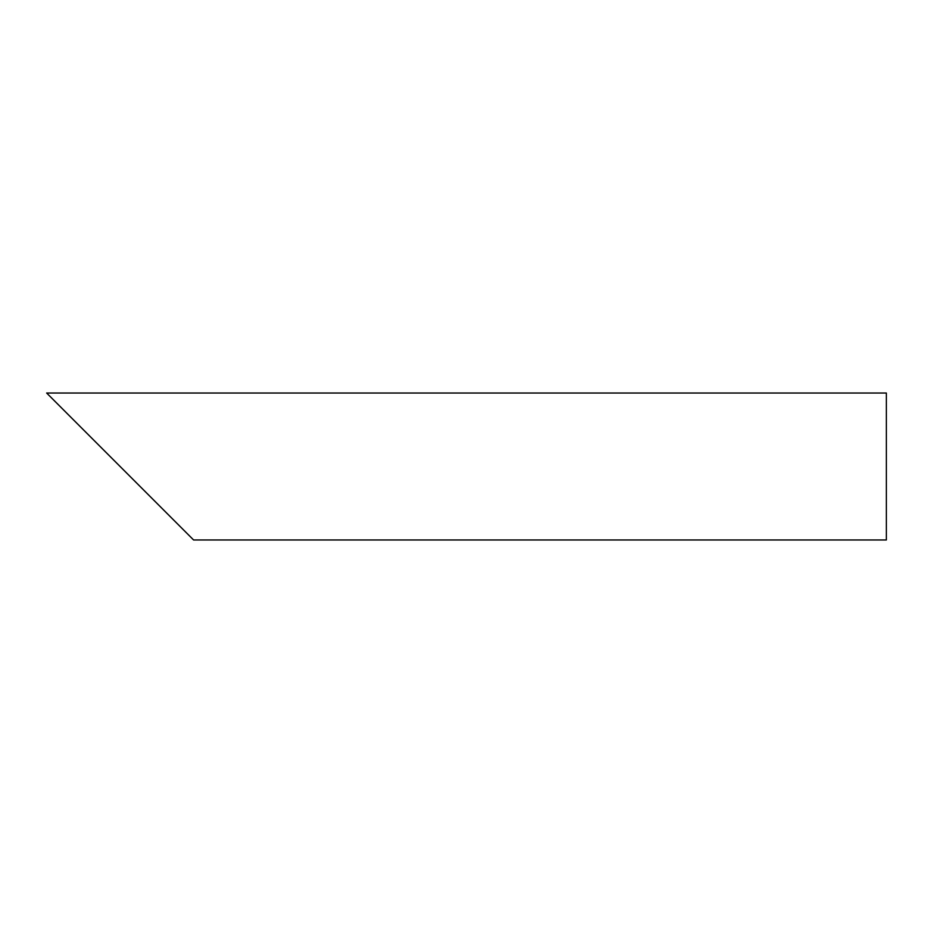 <?xml version="1.0" encoding="UTF-8"?>
<svg xmlns="http://www.w3.org/2000/svg" width="933" height="933" viewBox="0 0 933 933"><rect width="100%" height="100%" fill="white"/><g stroke="black" fill="none" stroke-linecap="round" stroke-linejoin="round"><path stroke-width="1.4" d="M171.555 517.932L68.692 415.068M886.35 466.5L886.35 539.974L193.597 539.974L46.65 393.026L886.35 393.026L886.35 466.5"/></g></svg>
